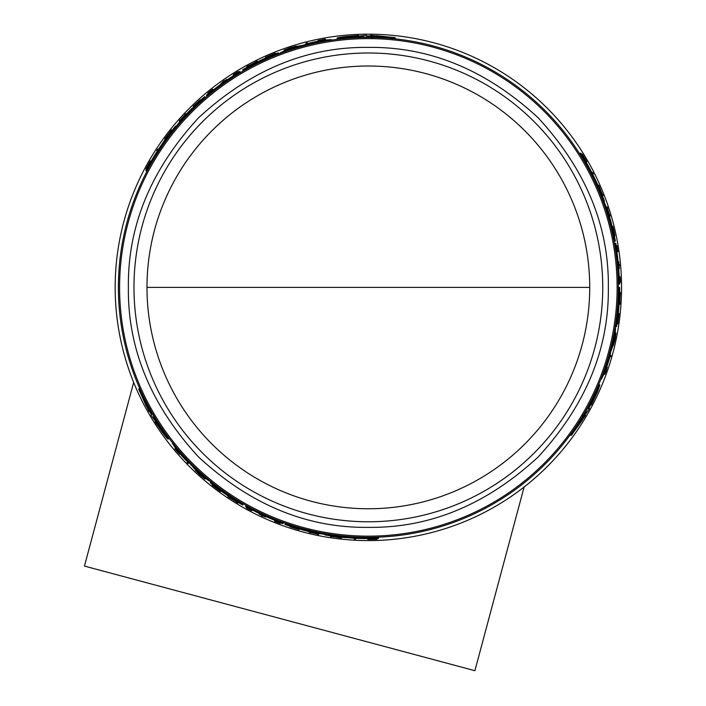 <?xml version="1.0" encoding="UTF-8"?>
<svg xmlns="http://www.w3.org/2000/svg" width="706" height="706" viewBox="0 0 706 706"><rect width="100%" height="100%" fill="white"/><g stroke="black" fill="none" stroke-linecap="round" stroke-linejoin="round"><path stroke-width="1.06" d="M146.98 287.386A221.375 221.375 0 0 0 368.355 508.761A221.375 221.375 0 0 0 589.731 287.386A221.375 221.375 0 0 0 368.355 66.011A221.375 221.375 0 0 0 146.98 287.386L589.731 287.386M368.355 47.399C306.863 46.658 250.295 70.088 198.668 117.69C151.066 169.316 127.636 225.885 128.377 287.386C127.627 348.879 151.058 405.447 198.668 457.082C250.295 504.684 306.854 528.114 368.355 527.364C429.857 528.114 486.425 504.684 538.051 457.082C585.653 405.447 609.084 348.888 608.343 287.386C609.084 225.885 585.653 169.325 538.051 117.69C486.425 70.088 429.857 46.658 368.355 47.399M602.747 287.386A234.383 234.383 0 0 0 368.355 52.994A234.383 234.383 0 0 0 133.972 287.386A234.383 234.383 0 0 0 368.355 521.769A234.383 234.383 0 0 0 602.747 287.386M618.341 287.386A249.986 249.986 0 0 0 368.355 37.4A249.986 249.986 0 0 0 118.379 287.386A249.986 249.986 0 0 0 368.355 537.363A249.986 249.986 0 0 0 618.341 287.386L619.383 287.386A251.018 251.018 0 0 1 617.397 318.9L617.406 318.9M609.331 220.881L607.204 213.591M583.588 160.236L579.838 153.246L580.879 153.246A251.318 251.318 0 0 1 586.112 161.921L586.871 163.439A251.212 251.212 0 0 1 596.235 181.645L597.047 183.163A251.318 251.318 0 0 1 600.797 191.838L599.853 191.838L596.341 184.848M600.859 193.373L600.285 191.838M190.276 111.945L185.034 117.434M150.634 164.56L146.451 171.302L145.93 170.402A251.318 251.318 0 0 1 150.828 161.533L151.764 160.121A251.212 251.212 0 0 1 162.848 142.912L163.757 141.447A251.318 251.318 0 0 1 169.387 133.858L169.864 134.678L165.566 141.209M170.693 133.046L169.643 134.299M318.424 42.439L314.346 43.304M294.093 48.688L290.669 49.782M318.406 41.08L318.079 40.516L325.281 39.112L325.748 39.924L324.425 40.171M371.065 36.147L370.588 35.318L394.945 37.586L395.492 38.521L393.127 38.636M372.097 37.939L371.744 37.33L367.544 37.312M359.751 37.55L359.204 36.597L363.352 36.483L363.855 37.347L359.698 37.462M339.983 39.015L337.521 38.954L337.044 38.133C338.095 37.321 345.269 36.438 358.569 35.503L358.913 36.085L366.379 35.3L366.741 35.918L370.932 35.927L370.588 35.318M621.554 287.386A253.198 253.198 0 0 0 368.355 34.188A253.198 253.198 0 0 0 115.166 287.386A253.198 253.198 0 0 0 368.355 540.584A253.198 253.198 0 0 0 621.554 287.386M180.03 453.79L179.703 454.364L174.894 448.822L175.362 448.01L176.235 449.042M149.425 410.663L148.948 411.492L138.729 389.262L139.276 388.318L140.547 390.312M150.466 408.871L150.113 409.48L152.196 413.125M156.3 419.752L155.752 420.705L153.573 417.175L154.076 416.302L156.247 419.841M167.454 436.14L168.637 438.302L168.152 439.132C166.925 438.629 162.583 432.849 155.117 421.8L155.452 421.217L151.031 415.137L151.393 414.519L149.301 410.883L148.948 411.492M181.204 453.102L183.984 456.2M198.774 471.043L201.431 473.47M333.532 535.739L335.147 536.013M370.853 537.354L378.787 537.601L378.266 538.501A251.318 251.318 0 0 1 368.135 538.696L366.44 538.59A251.212 251.212 0 0 1 345.993 537.601L344.281 537.54A251.318 251.318 0 0 1 334.882 536.463L335.359 535.633L343.169 536.092M305.469 529.323L312.846 531.124M584.586 415.349L585.539 415.349L571.401 435.311L570.316 435.311L571.401 433.21M582.512 415.349L583.218 415.349L585.336 411.713M589.025 404.847L590.128 404.847L588.151 408.5L587.145 408.5L589.131 404.847M597.638 386.994L598.926 384.894L599.879 384.894L597.903 390.85L591.39 404.847L590.71 404.847L588.742 408.5L589.448 408.5L584.842 415.349L585.539 415.349M605.545 371.541L606.648 368.859L606.207 370.835L604.901 374.215L603.965 374.215L604.415 372.945M605.457 366.608L606.745 362.646M612.208 342.419L612.976 338.906M367.597 37.4L367.041 36.43L367.305 36.897L367.041 36.43L371.232 36.447L371.585 37.056L371.232 36.447M325.184 40.03L324.857 39.457L319.465 40.233L324.045 39.527M175.732 448.451L175.397 449.025L178.768 453.296L175.865 449.687M206.726 95.689L206.443 95.178A251.318 251.318 0 0 1 212.488 90.244L213.971 89.45A251.018 251.018 0 0 1 233.289 75.798L233.139 75.551A251.318 251.318 0 0 1 239.863 71.403L240.278 72.127A250.48 250.48 0 0 0 210.485 92.918L206.779 95.778L209.523 93.174L206.54 95.363M205.446 97.772L204.775 96.598A251.318 251.318 0 0 0 198.81 101.885L199.092 102.37L191.423 108.909A251.318 251.318 0 0 0 182.554 118.158L175.962 126.559L175.662 126.047A251.318 251.318 0 0 0 170.402 132.551L171.126 133.796M152.249 413.036L151.693 414.007L151.958 413.539L151.693 414.007L149.601 410.362L149.954 409.754L149.601 410.362M283.159 523.208L278.888 521.346A250.48 250.48 0 0 1 245.979 505.937L246.226 505.505M285.603 523.27L284.933 524.443A251.318 251.318 0 0 0 292.487 526.967L292.769 526.482L302.265 529.853A251.318 251.318 0 0 0 314.708 532.906L325.281 534.416L324.989 534.927A251.318 251.318 0 0 0 333.241 536.233L333.964 534.989M585.23 411.713L586.351 411.713L585.812 411.713L586.351 411.713L584.241 415.349L583.535 415.349L584.241 415.349M611.925 226.229L612.799 226.229L613.743 229.935C615.314 237.595 615.173 237.595 613.32 229.935L612.499 226.37L611.952 226.37M613.743 229.935C615.314 237.595 615.173 237.595 613.32 229.935M612.684 226.988L613.699 229.935C614.961 236.025 614.847 236.025 613.364 229.935L612.499 226.37M613.699 229.935C614.961 236.025 614.847 236.025 613.364 229.935M604.159 373.677L604.821 373.677L606.842 368.62L605.166 372.945M614.908 337.962L615.102 337.962A251.874 251.874 0 0 0 615.658 335.138L614.926 339.312C613.602 344.925 613.496 344.925 614.617 339.312L615.614 334.415L615.129 334.415M614.926 339.312C613.602 344.925 613.496 344.925 614.617 339.312M608.201 216.292L609.11 216.292L609.41 217.236L609.666 218.189L608.748 218.189M367.658 36.2L376.766 36.227L376.466 35.688L388.794 37.003L367.632 36.147M353.9 37.197L342.507 37.506L353.221 36.015L353.512 36.527L362.46 36.262L353.609 36.686L353.9 37.197M153.979 156.873L154.349 156.194A251.018 251.018 0 0 1 160.315 146.927L153.979 156.873M213.759 90.024L212.338 91.065L213.697 89.918A250.824 250.824 0 0 1 232.159 76.751L233.668 75.86L232.221 76.857A250.701 250.701 0 0 0 213.759 90.024L213.697 89.918M151.172 413.584L146.645 405.676L146.336 406.215L141.306 394.883L151.146 413.637M158.921 425.003L164.886 434.711L158.241 426.177L158.532 425.674L153.829 418.049L158.629 425.506L158.921 425.003M362.522 538.299L361.754 538.316A251.018 251.018 0 0 1 350.741 537.787L362.522 538.299M274.74 519.951L276.355 520.666L274.678 520.066A250.824 250.824 0 0 1 254.045 510.65L252.519 509.794L254.107 510.544A250.701 250.701 0 0 0 274.74 519.951L274.678 520.066M359.548 37.189L337.044 38.133M367.394 37.047L363.705 37.091M371.797 37.427L394.945 37.586M307.807 43.631L307.348 42.837A252.042 252.042 0 0 0 305.945 43.19L306.483 44.125M307.569 43.225A251.61 251.61 0 0 0 306.175 43.578M325.281 39.112L323.957 39.368M322.642 39.898L318.079 40.516M318.803 41.001L323.427 39.704M323.419 39.624L318.609 40.666M257.655 61.766L257.284 61.131L252.36 64.44M247.126 67.246L246.765 66.611A252.042 252.042 0 0 1 248.291 65.782L250.145 64.952A251.892 251.892 0 0 1 253.992 62.949L255.731 61.907A252.042 252.042 0 0 1 257.284 61.131M252.21 64.184L246.765 66.611M275.622 53.806L275.252 53.171A252.042 252.042 0 0 0 273.946 53.691L266.859 56.683A252.042 252.042 0 0 0 265.58 57.248L265.95 57.883M267.221 57.318L267.08 57.062A251.61 251.61 0 0 0 265.8 57.627M275.472 53.55L267.08 57.062M284.456 50.761L284.068 50.082L288.869 48.202A252.042 252.042 0 0 1 291.163 47.452L296.264 46.093L285.453 49.738L285.701 50.161M288.886 48.582L288.816 48.449A251.83 251.83 0 0 0 284.068 50.082M285.453 49.738L294.376 46.667L286.062 49.341A251.874 251.874 0 0 1 288.789 48.414L288.816 48.449M321.918 41.751L321.654 41.292A250.48 250.48 0 0 1 331.282 39.66L331.555 40.127M280.105 53.497L279.85 53.065L286.512 49.773A251.318 251.318 0 0 1 297.817 46.172L302.865 45.316L309.087 43.163A251.318 251.318 0 0 1 323.03 40.189L331.282 39.66M287.395 50.876L287.148 50.435A250.48 250.48 0 0 0 279.85 53.065M292.258 49.058L291.807 48.282L287.148 50.435M297.482 47.664L297.226 47.214L291.807 48.282M310.834 44.107L310.569 43.657A250.48 250.48 0 0 0 297.226 47.214M316.279 42.66L315.82 41.857L310.569 43.657M321.654 41.292L315.82 41.857M355.886 538.66L355.639 539.084A252.024 252.024 0 0 1 354.085 539.005L354.324 538.581A251.592 251.592 0 0 0 355.886 538.66L356.089 538.299M246.879 507.385L246.526 508.002A252.024 252.024 0 0 0 251.557 510.703L251.574 510.667A251.98 251.98 0 0 1 247.788 508.647L248.124 508.073M251.91 510.094L251.574 510.667M246.729 507.64A251.61 251.61 0 0 0 247.974 508.329M261.714 515.318A251.645 251.645 0 0 1 259.093 514.065A251.61 251.61 0 0 0 265.482 517.004L265.465 517.03A251.645 251.645 0 0 1 262.994 515.909L262.8 516.236A252.024 252.024 0 0 1 261.529 515.645L261.714 515.318M265.774 516.492L265.482 517.004M259.402 513.527L259.111 514.039M299.547 528.9L299.106 529.659C287.501 526.032 287.51 525.917 299.132 529.323L299.406 528.847M299.106 529.659C287.501 526.032 287.51 525.917 299.132 529.323L298.391 529.147C289.151 526.438 289.142 526.526 298.364 529.412L299.106 529.659M298.506 529.173L298.364 529.412C289.142 526.526 289.151 526.438 298.391 529.147M368.303 538.696L367.897 539.41A252.024 252.024 0 0 0 369.106 539.402L375.327 539.313A252.024 252.024 0 0 0 376.933 539.26L377.348 538.537M376.633 538.563L371.188 539.172L376.933 539.26M375.062 538.607L374.895 538.907A251.61 251.61 120 0 0 376.457 538.863M370.818 538.687L370.553 539.146L374.895 538.907M369.52 538.696L369.256 539.155A251.768 251.768 0 0 0 370.553 539.146M368.135 538.996A251.61 251.61 0 0 0 369.344 538.996M280.414 523.349L280.326 523.49A251.989 251.989 0 0 1 275.764 521.743L275.852 521.593A251.821 251.821 0 0 0 280.414 523.349L280.441 523.305A251.768 251.768 0 0 1 275.878 521.549L275.878 521.549M275.94 521.443A251.645 251.645 0 0 0 280.503 523.19L280.441 523.305M275.049 520.428L274.758 520.94A251.61 251.61 0 0 0 280.52 523.164M280.326 523.49L280.308 523.525A252.024 252.024 0 0 1 274.546 521.293L274.758 520.94M310.808 532.509A251.795 251.795 0 0 0 317.259 533.939L317.356 533.771A251.61 251.61 0 0 0 318.803 534.063L318.582 534.442A252.024 252.024 0 0 1 317.144 534.151L317.25 533.965A251.821 251.821 0 0 1 310.79 532.536L310.684 532.721A252.024 252.024 0 0 1 309.263 532.377L309.484 532.006A251.61 251.61 0 0 0 310.905 532.35L310.808 532.509M319.103 533.542L318.803 534.063M317.612 533.339L317.259 533.939M271.122 55.942L271.13 55.959A251.018 251.018 0 0 0 242.846 69.991L242.705 69.744A251.318 251.318 0 0 1 278.199 52.8L278.623 53.524A250.48 250.48 0 0 0 243.12 70.459L242.846 69.991M243.005 70.273A250.701 250.701 0 0 1 271.289 56.233L271.228 56.127A250.824 250.824 0 0 0 242.943 70.168M278.879 53.965L278.623 53.524M271.086 55.871A251.115 251.115 0 0 0 242.802 69.912M156.979 150.943L156.741 150.519A252.024 252.024 0 0 1 157.588 149.213L157.835 149.637A251.592 251.592 0 0 0 156.979 150.943L157.191 151.305M238.575 72.18L238.222 71.562A252.024 252.024 0 0 0 233.359 74.571L233.377 74.607A251.98 251.98 0 0 1 237.022 72.339L237.357 72.912M233.712 75.18L233.377 74.607M238.425 71.924A251.61 251.61 0 0 0 237.207 72.656M226.988 79.954L226.697 79.443A251.61 251.61 0 0 0 220.943 83.484L221.243 83.996M220.943 83.484L220.925 83.449A251.645 251.645 0 0 1 223.131 81.87L222.946 81.543A252.024 252.024 0 0 1 224.093 80.74L224.287 81.066A251.645 251.645 0 0 1 226.679 79.416L226.697 79.443M193.612 107.03L193.17 106.271L193.753 105.759C200.866 99.211 200.936 99.264 193.974 105.909C200.936 99.264 200.866 99.211 193.753 105.759L193.894 105.997M193.726 106.941L193.974 105.909M193.17 106.271C202.11 98.037 202.207 98.108 193.444 106.465C202.207 98.108 202.11 98.037 193.17 106.271M146.521 168.655L148.895 163.933L145.939 168.866A252.024 252.024 0 0 1 146.698 167.454L149.725 162.027A252.024 252.024 0 0 1 150.334 160.968L150.572 161.383A251.61 251.61 0 0 0 149.963 162.433L149.875 162.274A251.768 251.768 0 0 0 149.231 163.404L147.263 167.278A251.61 251.61 -120 0 0 146.521 168.655L146.698 168.955M149.495 163.863L149.231 163.404M146.363 169.59L145.939 168.866M207.882 93.06A252.024 252.024 0 0 1 212.691 89.185L212.903 89.547A251.61 251.61 0 0 0 208.085 93.421L207.882 93.06M207.979 93.236A251.821 251.821 0 0 1 211.782 90.165L211.694 90.015A251.989 251.989 0 0 0 207.899 93.095M208.067 93.395A251.645 251.645 0 0 1 211.871 90.315L211.809 90.209A251.768 251.768 0 0 0 208.005 93.28M213.194 90.05L212.903 89.547M180.736 120.461L180.268 119.649A252.024 252.024 0 0 0 179.289 120.752L179.809 121.653M185.096 115.413L184.848 114.981A251.795 251.795 0 0 0 180.383 119.852L180.48 120.02A251.61 251.61 0 0 0 179.5 121.123M186.102 114.346L185.952 114.081A251.61 251.61 0 0 0 184.946 115.149M180.374 119.835A251.821 251.821 0 0 1 184.831 114.954L184.725 114.769A252.024 252.024 0 0 1 185.731 113.71L185.952 114.081M165.116 139.567L164.727 138.897A252.024 252.024 0 0 1 165.628 137.67L170.64 131.104A252.024 252.024 0 0 1 171.576 129.93L171.955 130.584M166.007 138.341L165.857 138.085A251.592 251.592 0 0 0 164.966 139.303M165.698 137.794L171.814 130.328M205.384 478.359L204.996 479.039L200.972 475.818A252.042 252.042 0 0 1 199.171 474.203L195.447 470.461L203.999 478.006L204.246 477.583M201.281 475.615L201.21 475.738A251.83 251.83 0 0 0 204.996 479.039M203.999 478.006L196.886 471.811L203.354 477.68A251.874 251.874 0 0 1 201.184 475.782L201.21 475.738M176.262 450.19L179.765 453.49M174.894 448.822L175.768 449.846M176.888 450.719L179.703 454.364M179.571 453.826L176.332 450.137M154.023 158.735L153.74 158.241L145.93 170.402M161.859 146.495L161.577 146.018A250.48 250.48 0 0 0 153.74 158.241M169.387 133.858L161.577 146.018M207.114 96.36L206.779 95.778M180.851 122.059L180.586 121.6A250.48 250.48 0 0 0 170.852 133.328M186.869 115.228L186.41 114.434L180.586 121.6M186.41 114.434L187.778 113.004L188.237 113.798M194.635 107.63L194.379 107.188L187.778 113.004M205.19 97.331A250.48 250.48 0 0 0 194.379 107.188M156.088 420.114L168.152 439.132M152.046 413.389L153.926 416.558M150.166 409.383L138.729 389.262M172.626 442.891L172.361 443.35L176.941 450.234A251.318 251.318 0 0 0 186.49 460.824L190.249 463.913L194.732 469.084A251.318 251.318 0 0 0 203.504 477.079L209.682 481.201L209.938 480.76M204.016 475.756L203.76 476.197A250.48 250.48 0 0 0 209.682 481.201M200.01 472.446L199.56 473.232L203.76 476.197M196.189 468.625L195.933 469.075L199.56 473.232M186.437 458.838L186.181 459.288A250.48 250.48 0 0 0 195.933 469.075M182.457 454.849L181.998 455.644L186.181 459.288M178.856 450.419L178.592 450.878L181.998 455.644M172.361 443.35A250.48 250.48 0 0 0 178.592 450.878M216.654 487.131L216.654 487.131A250.824 250.824 0 0 0 242.943 504.605L242.705 505.028A251.318 251.318 0 0 1 210.282 482.754L210.697 482.03A250.48 250.48 0 0 0 243.12 504.305L243.005 504.499A250.701 250.701 0 0 1 216.716 487.025M210.953 481.589L210.697 482.03M242.846 504.772A251.018 251.018 0 0 1 216.548 487.299L216.504 487.387A251.115 251.115 0 0 0 242.802 504.861M187.54 461.706L187.081 462.501A252.042 252.042 0 0 0 188.087 463.533L188.626 462.598M187.311 462.103A251.61 251.61 0 0 0 188.308 463.145M220.81 490.829L220.66 491.085A251.61 251.61 0 0 1 219.531 490.264L219.681 489.999M212.444 484.484L219.531 490.264M220.66 491.085L220.44 491.455A252.042 252.042 0 0 1 219.319 490.635L213.186 485.993A252.042 252.042 0 0 1 212.074 485.119L212.294 484.748M228.32 496.071L227.959 496.697A252.042 252.042 0 0 0 229.406 497.668L231.171 498.648A251.892 251.892 0 0 0 234.833 500.978L236.475 502.169A252.042 252.042 0 0 0 237.957 503.078L238.328 502.443M233.289 499.318L237.957 503.078M227.959 496.697L233.139 499.574M332.049 536.463L331.873 536.754A252.024 252.024 0 0 1 330.39 536.534L340.31 537.407A251.592 251.592 0 0 0 341.819 537.566L341.58 537.981A252.024 252.024 0 0 1 340.071 537.813L332.049 536.463M340.46 537.142L340.142 537.69M364.111 537.328L363.828 537.822L378.266 538.501M349.602 536.666L349.32 537.142A250.48 250.48 0 0 0 363.828 537.822M334.882 536.463L349.32 537.142M245.979 505.937L245.556 506.652A251.318 251.318 0 0 0 252.51 510.403L252.66 510.156A251.018 251.018 0 0 0 274.14 520.057L275.561 520.94A251.318 251.318 0 0 0 282.859 523.711L282.956 523.534M283.547 522.546L283.212 523.128M318.935 532.43L318.671 532.889A250.48 250.48 0 0 0 333.691 535.457M310.013 530.638L309.555 531.433L318.671 532.889M309.555 531.433L307.631 530.965L308.09 530.171M299.547 527.709L299.291 528.159L307.631 530.965M285.356 523.711A250.48 250.48 0 0 0 299.291 528.159M589.439 404.847L599.879 384.894M585.636 411.713L587.445 408.5M583.112 415.349L571.401 435.311M592.21 172.546L592.696 172.546A252.024 252.024 0 0 1 593.402 173.941L592.916 173.941A251.592 251.592 0 0 0 592.21 172.546L591.796 172.546M609.728 356.821L610.646 356.821A252.042 252.042 0 0 0 611.043 355.436L609.966 355.436M610.196 356.821A251.61 251.61 0 0 0 610.593 355.436M619.63 282.594L620.336 282.594A252.024 252.024 0 0 0 620.159 276.876L620.124 276.876A251.98 251.98 0 0 1 620.265 281.165L619.594 281.165M619.453 276.876L620.124 276.876M619.921 282.594A251.61 251.61 0 0 0 619.894 281.165M619.074 265.774A251.645 251.645 0 0 1 619.303 268.668A251.61 251.61 0 0 0 618.65 261.67L618.685 261.67A251.645 251.645 0 0 1 618.95 264.371L619.33 264.371A252.024 252.024 0 0 1 619.453 265.774L619.074 265.774M618.059 261.67L618.65 261.67M618.685 268.668L619.277 268.668M612.958 226.988L612.799 226.229M586.033 161.771L586.845 161.771A252.024 252.024 0 0 0 586.245 160.721L583.05 155.391A252.024 252.024 0 0 0 582.203 154.023L581.373 154.023M581.753 154.632L585 159.044L582.203 154.023M582.574 155.964L582.918 155.964A251.61 251.61 0 0 0 582.097 154.632M584.762 159.6L585.292 159.6L582.918 155.964M585.424 160.721L585.945 160.721A251.768 251.768 0 0 0 585.292 159.6M586.377 161.771A251.61 251.61 0 0 0 585.768 160.721M604.901 374.215L605.351 372.945M606.507 368.859L607.292 367.279L606.639 367.279M606.507 367.658L605.324 372.309M605.404 372.344L606.895 367.658M616.682 245.564L616.885 245.564A251.989 251.989 0 0 1 617.618 250.392L617.45 250.392A251.821 251.821 0 0 0 616.682 245.564L616.629 245.564A251.768 251.768 0 0 1 617.397 250.392L617.397 250.392M617.273 250.392A251.645 251.645 0 0 0 616.506 245.564L616.629 245.564M616.841 251.671L617.423 251.671A251.61 251.61 0 0 0 616.47 245.564M616.885 245.564A252.024 252.024 0 0 1 617.838 251.671L617.423 251.671M609.419 214.659A251.795 251.795 0 0 0 607.434 208.358L607.239 208.358A251.61 251.61 0 0 0 606.772 206.955L607.204 206.955A252.024 252.024 0 0 1 607.672 208.358L607.46 208.358A251.821 251.821 0 0 1 609.446 214.659L609.657 214.659A252.024 252.024 0 0 1 610.081 216.062L609.649 216.062A251.61 251.61 0 0 0 609.234 214.659L609.419 214.659M606.163 206.955L606.772 206.955M606.736 208.358L607.434 208.358M619.1 304.321L619.833 304.321L619.436 298.391M619.621 292.469L620.353 292.469A252.042 252.042 0 0 1 620.309 294.199L620.097 296.229A251.892 251.892 0 0 1 619.912 300.562L619.947 302.583A252.042 252.042 0 0 1 619.833 304.321M619.727 298.391L620.353 292.469M617.009 323.86L617.75 323.86A252.042 252.042 0 0 0 617.953 322.465L618.906 314.832A252.042 252.042 0 0 0 619.047 313.446L618.315 313.446M618.174 314.832L618.465 314.832A251.61 251.61 0 0 0 618.615 313.446M617.309 323.86L618.465 314.832M602.218 194.291L602.562 194.291A252.024 252.024 0 0 1 603.109 195.694L598.909 186.666A251.592 251.592 0 0 0 598.3 185.281L598.767 185.281A252.024 252.024 0 0 1 599.376 186.666L602.218 194.291M598.609 186.666L599.244 186.666M615.235 333.038L616.011 333.038L615.244 338.139A252.042 252.042 0 0 1 614.741 340.495L613.364 345.596L615.614 334.415M615.058 337.962A251.83 251.83 0 0 0 616.011 333.038M586.942 166.086L587.516 166.086L580.879 153.246M593.622 178.989L594.178 178.989A250.48 250.48 0 0 0 587.516 166.086M600.797 191.838L594.178 178.989M619.065 287.386A250.701 250.701 0 0 1 617.07 318.9L617.194 318.9A250.824 250.824 0 0 0 619.18 287.386M615.244 326.596L615.756 326.596A250.48 250.48 0 0 0 618.844 287.386M619.383 287.386L619.674 287.386A251.318 251.318 0 0 1 616.594 326.596L615.756 326.596M617.494 318.9A251.115 251.115 0 0 0 619.48 287.386M618.818 284.094L619.656 284.094A251.318 251.318 0 0 0 619.427 276.205L619.136 276.205A251.018 251.018 0 0 0 616.965 252.642L617.018 250.974A251.318 251.318 0 0 0 615.773 243.27L615.085 243.252L615.711 247.894A250.48 250.48 0 0 1 618.818 284.094L618.324 284.094M615.579 243.27L615.967 246.941L615.561 243.261M614.414 243.252L615.085 243.252M604.301 369.988L604.83 369.988A250.48 250.48 0 0 1 601.433 379.14L600.894 379.14M615.041 327.893L615.544 327.893L615.058 335.306A251.318 251.318 0 0 1 612.526 346.902L610.743 351.694L609.499 358.171A251.318 251.318 0 0 1 605.095 371.727L601.433 379.14M613.664 335.526L614.176 335.526A250.48 250.48 0 0 0 615.544 327.893M612.799 340.645L613.699 340.645L614.176 335.526M611.405 345.861L611.917 345.861L613.699 340.645M607.804 359.204L608.325 359.204A250.48 250.48 0 0 0 611.917 345.861M606.33 364.649L607.257 364.649L608.325 359.204M604.83 369.988L607.257 364.649M614.017 241.108L615.376 241.108A251.318 251.318 0 0 0 613.788 233.298L613.223 233.298L611.387 223.387A251.318 251.318 0 0 0 607.813 211.085L603.833 201.175L604.424 201.175A251.318 251.318 0 0 0 601.424 193.373L599.985 193.373M605.289 207.661L605.819 207.661A250.48 250.48 0 0 0 600.532 193.373M609.11 216.292L605.819 207.661M610.893 226.811L611.405 226.811L609.666 218.189M614.529 241.108A250.48 250.48 0 0 0 611.405 226.811M252.148 64.078L250.462 64.811A251.874 251.874 0 0 1 253.701 63.125L252.148 64.078M160.359 146.998L160.747 146.363M233.077 499.68L234.551 500.775A251.874 251.874 0 0 1 231.48 498.815L233.077 499.68M350.785 537.707L350.035 537.698M586.298 412.375L581.665 420.246L582.282 420.246L574.984 430.272L586.298 412.375M592.255 399.958L597.691 389.933L593.622 399.958L593.031 399.958L588.786 407.839L592.846 399.958L592.255 399.958L593.622 399.958M619.859 298.391L620.062 296.573A251.874 251.874 0 0 1 619.903 300.218L619.859 298.391M590.825 171.885L588.98 167.64A251.018 251.018 0 0 1 594.02 177.444L590.825 171.885M588.575 166.987L588.883 167.64M593.931 177.444L594.302 178.097M616.576 252.174L616.382 250.418L616.7 252.174A250.824 250.824 0 0 1 618.871 274.749L618.888 276.505L618.747 274.749A250.701 250.701 0 0 0 616.576 252.174L616.7 252.174M383.746 37.083L376.978 36.588L377.286 37.127M353.221 36.015L354.006 37.374L353.706 36.871L347.581 37.471M143.9 399.208L146.857 405.315M158.241 426.177L159.026 424.818L158.735 425.33L162.318 430.333M577.429 425.859L581.241 420.246L580.623 420.246M592.052 399.958L592.634 399.958L595.176 394.345M133.663 382.396L84.446 566.08L474.891 670.7L524.108 487.016M119.588 287.386A248.768 248.768 0 0 0 368.355 536.154A248.768 248.768 0 0 0 617.123 287.386A248.768 248.768 0 0 0 368.355 38.618A248.768 248.768 0 0 0 119.588 287.386M210.732 93.36L210.485 92.918M279.144 520.904L278.888 521.346M615.2 247.894L615.711 247.894M614.344 235.892L614.855 235.892M296.529 46.552L296.264 46.093M289.963 526.155L289.707 526.597M200.769 100.102L200.522 99.661M195.703 470.002L195.447 470.461M612.843 345.596L613.364 345.596"/></g></svg>
